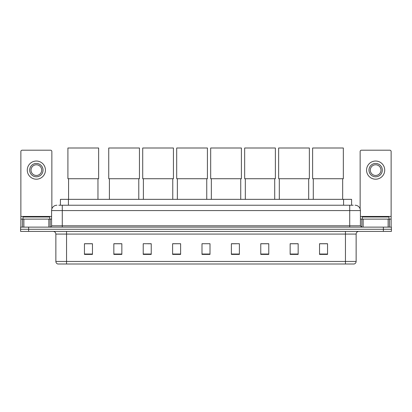 <?xml version="1.0" encoding="UTF-8"?>
<svg xmlns="http://www.w3.org/2000/svg" width="412" height="412" viewBox="0 0 412 412"><rect width="100%" height="100%" fill="white"/><g stroke="black" fill="none" stroke-linecap="round" stroke-linejoin="round"><path stroke-width="0.62" d="M60.41 205.227L60.41 199.346L351.591 199.346L351.591 205.227M58.926 205.227L353.197 205.227M58.803 205.227L62.274 205.227L62.274 210.568L51.588 210.568L51.588 225.797A1.334 1.334 0 0 1 50.254 227.13M56.933 205.227A5.341 5.341 0 0 0 51.588 210.568M355.067 205.227A5.341 5.341 0 0 1 360.412 210.568L360.412 225.797L361.746 227.13M28.613 227.13L20.6 227.13L20.6 229.268L28.613 229.268L20.6 229.268L20.6 231.405L28.613 231.405L28.613 229.268L383.387 229.268L28.613 229.268L28.613 227.13L383.387 227.13L383.387 229.268L391.4 229.268L383.387 229.268L383.387 231.405L28.613 231.405M383.387 231.405L391.4 231.405L391.4 227.13L383.387 227.13M356.138 261.435C356.061 262.712 355.422 263.567 354.212 263.999L345.452 263.999L345.452 261.435L356.138 261.435L356.138 234.078A2.673 2.673 0 0 1 358.806 231.405M345.452 263.999L57.788 263.999A2.673 2.673 0 0 1 55.862 261.435L55.862 234.078C55.708 232.456 54.817 231.565 53.194 231.405M327.55 254.405L327.55 243.719L319.537 243.719L319.537 254.405L327.55 254.405M298.164 254.405L298.164 243.719L290.151 243.719L290.151 254.405L298.164 254.405M268.779 254.405L268.779 243.719L260.765 243.719L260.765 254.405L268.779 254.405M239.393 254.405L239.393 243.719L231.379 243.719L231.379 254.405L239.393 254.405M92.463 254.405L92.463 243.719L84.45 243.719L84.45 254.405L92.463 254.405M121.849 254.405L121.849 243.719L113.836 243.719L113.836 254.405L121.849 254.405M151.235 254.405L151.235 243.719L143.222 243.719L143.222 254.405L151.235 254.405M180.621 254.405L180.621 243.719L172.607 243.719L172.607 254.405L180.621 254.405M210.007 254.405L210.007 243.719L201.993 243.719L201.993 254.405L210.007 254.405M180.621 243.719L172.607 243.775L180.621 243.719M147.79 243.775L151.235 243.775M231.379 243.775L236.323 243.775M201.993 243.775L202.338 243.775M121.849 243.775L113.836 243.775M92.463 243.775L84.45 243.775M268.779 243.775L260.765 243.775M298.164 243.775L290.151 243.775M327.55 243.775L319.537 243.775M49.718 219.117L49.718 216.98L23.005 216.98L23.005 219.117M48.853 227.13L48.853 219.117L23.87 219.117L23.87 227.13M51.855 208.899L51.855 151.528A1.334 1.334 0 0 0 50.521 150.195L22.202 150.195A1.334 1.334 0 0 0 20.868 151.528L20.868 219.117L23.87 219.117M48.853 219.117L51.588 219.117M20.868 227.13L20.868 219.117M36.364 163.446A6.68 6.68 0 0 0 29.685 170.12A6.68 6.68 0 0 0 36.364 176.8A6.68 6.68 0 0 0 43.039 170.12A6.68 6.68 0 0 0 36.364 163.446M36.364 164.779A5.341 5.341 0 0 0 31.018 170.12A5.341 5.341 0 0 0 36.364 175.466A5.341 5.341 0 0 0 41.705 170.12A5.341 5.341 0 0 0 36.364 164.779M36.364 179.205A9.085 9.085 0 0 0 45.444 170.12A9.085 9.085 0 0 0 36.364 161.041A9.085 9.085 0 0 0 27.28 170.12A9.085 9.085 0 0 0 36.364 179.205M68.577 178.726L68.577 199.346M97.963 178.726L97.963 199.346M67.913 148.001L98.633 148.001L98.633 178.726L67.913 178.726L67.913 148.001M109.401 178.726L109.401 199.346M138.787 178.726L138.787 199.346M108.732 148.001L139.452 148.001L139.452 178.726L108.732 178.726L108.732 148.001M143.381 178.726L143.381 199.346M172.767 178.726L172.767 199.346M142.712 148.001L173.437 148.001L173.437 178.726L142.712 178.726L142.712 148.001M177.361 178.726L177.361 199.346M206.747 178.726L206.747 199.346M176.697 148.001L207.416 148.001L207.416 178.726L176.697 178.726L176.697 148.001M211.341 178.726L211.341 199.346M240.732 178.726L240.732 199.346M210.676 148.001L241.396 148.001L241.396 178.726L210.676 178.726L210.676 148.001M245.325 178.726L245.325 199.346M274.711 178.726L274.711 199.346M244.656 148.001L275.376 148.001L275.376 178.726L244.656 178.726L244.656 148.001M279.305 178.726L279.305 199.346M308.691 178.726L308.691 199.346M278.636 148.001L309.361 148.001L309.361 178.726L278.636 178.726L278.636 148.001M313.285 178.726L313.285 199.346M342.671 178.726L342.671 199.346M312.62 148.001L343.34 148.001L343.34 178.726L312.62 178.726L312.62 148.001M388.13 227.13L388.13 219.117L363.147 219.117L363.147 227.13M388.13 219.117L391.132 219.117L391.132 151.528A1.334 1.334 0 0 0 389.798 150.195L361.478 150.195A1.334 1.334 0 0 0 360.145 151.528L360.145 208.899M360.412 219.117L363.147 219.117M391.132 219.117L391.132 227.13M375.636 163.446A6.68 6.68 0 0 0 368.961 170.12A6.68 6.68 0 0 0 375.636 176.8A6.68 6.68 0 0 0 382.315 170.12A6.68 6.68 0 0 0 375.636 163.446M375.636 164.779A5.341 5.341 0 0 0 370.295 170.12A5.341 5.341 0 0 0 375.636 175.466A5.341 5.341 0 0 0 380.982 170.12A5.341 5.341 0 0 0 375.636 164.779M375.636 179.205A9.085 9.085 0 0 0 384.72 170.12A9.085 9.085 0 0 0 375.636 161.041A9.085 9.085 0 0 0 366.556 170.12A9.085 9.085 0 0 0 375.636 179.205M388.995 219.117L388.995 216.98L362.282 216.98L362.282 219.117M68.423 205.227L68.423 199.346M343.577 205.227L343.577 199.346M62.274 227.13L62.274 225.797L360.412 225.797M51.588 225.797L62.274 225.797L62.274 210.568L349.726 210.568L349.726 227.13M360.412 210.568L349.726 210.568L349.726 205.227M345.452 231.405L345.452 234.078L55.862 234.078M356.138 234.078L345.452 234.078L345.452 261.435L66.548 261.435L66.548 263.999M55.862 261.435L66.548 261.435L66.548 231.405M210.007 254.034L201.993 254.034M180.621 254.034L172.607 254.034M151.235 254.034L143.222 254.034M121.849 254.034L113.836 254.034M92.463 254.034L84.45 254.034M239.393 254.034L231.379 254.034M268.779 254.034L260.765 254.034M298.164 254.034L290.151 254.034M327.55 254.034L319.537 254.034M51.588 216.444L20.868 216.444M50.166 219.117L50.166 227.13M20.888 219.117L20.888 227.13M22.557 227.13L22.557 219.117M391.132 216.444L360.412 216.444M391.112 227.13L391.112 219.117M389.443 219.117L389.443 227.13M361.834 227.13L361.834 219.117"/></g></svg>
